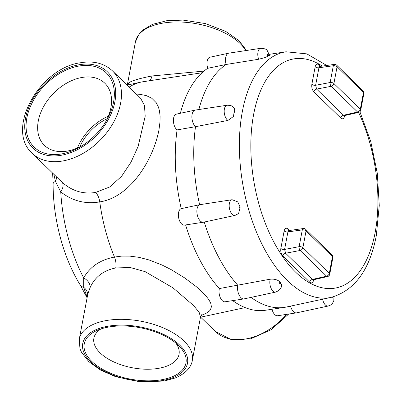 <?xml version="1.0" encoding="UTF-8"?>
<svg xmlns="http://www.w3.org/2000/svg" width="402" height="402" viewBox="0 0 402 402"><rect width="100%" height="100%" fill="white"/><g stroke="black" fill="none" stroke-linecap="round" stroke-linejoin="round"><path stroke-width="0.6" d="M202.035 72.772L143.001 81.742A121.223 63.461 79.6 0 0 140.996 82.114A121.223 63.461 79.6 0 0 129.163 87.118M136.278 94.043L140.182 94.344L146.403 95.661L151.881 98.319L156.227 102.721L158.423 107.058L159.463 110.801L160.091 116.062L160.006 121.937L158.941 130.002C153.001 160.599 129.851 197.432 99.756 201.889A121.223 63.461 79.6 0 0 114.469 257.064L121.766 256.094L129.761 256.114L138.926 257.33L148.991 259.923L162.096 265.039L171.141 269.606L184.518 277.812L196.282 286.651L202.06 291.827L205.935 295.902L208.814 299.631L210.673 303.013L211.437 306.716L210.482 309.736L209.422 311.022L205.749 313.54L201.09 315.485M95.616 192.442L109.766 186.96L121.605 176.277L130.972 162.242L138.137 146.393L145.197 116.193L144.444 105.354L140.599 98.249L112.515 70.918A57.511 39.441 134.2 0 1 113.64 122.198A57.511 39.441 134.2 0 1 63.194 160.895A57.511 39.441 134.2 0 1 32.301 153.358L62.003 182.186C71.973 191.015 83.174 194.437 95.616 192.442C97.751 194.658 99.128 197.804 99.756 201.889C85.455 204.337 72.455 201.015 60.747 191.92L55.436 181.402L53.873 174.347M87.169 297.39L83.686 287.329L83.676 277.898C89.983 266.742 100.244 259.798 114.469 257.064C115.912 260.742 116.339 264.37 115.746 267.943C103.445 270.44 94.897 276.988 90.108 287.581L87.726 294.425L79.279 339.147A57.511 29.075 10.7 0 1 105.791 320.64A57.511 29.075 10.7 0 1 165.684 328.957A57.511 29.075 10.7 0 1 192.302 360.504C191.538 365.905 187.015 373.076 175.272 377.945L164.353 381.021L140.489 381.9L115.67 376.699L100.6 370.091L88.772 361.604L81.455 352.197L79.948 348.569L79.279 339.147M127.394 85.043L128.801 82.797C132.002 80.626 139.74 78.35 152.021 75.968L203.95 71.104M108.123 327.133A51.747 26.16 10.7 0 1 179.161 346.117A51.747 26.16 10.7 0 1 165.498 378.935A51.747 26.16 10.7 0 1 97.51 366.086A51.747 26.16 10.7 0 1 96.756 330.55A51.747 26.16 10.7 0 1 108.123 327.133M201.864 314.464L200.497 317.128L199.186 312.444L193.829 305.771L173.041 287.882L145.152 271.657L130.273 267.526L115.746 267.943M61.923 153.871A51.747 35.487 134.2 0 1 26.849 117.962A51.747 35.487 134.2 0 1 78.501 66.134A51.747 35.487 134.2 0 1 106.254 120.912A51.747 35.487 134.2 0 1 82.103 145.735A51.747 35.487 134.2 0 1 61.923 153.871M56.386 176.795A11.226 8.191 -27.2 0 1 55.436 181.402A16.834 4.729 -0 0 0 53.109 183.804L53.109 183.804C53.039 219.05 63.26 257.576 80.244 285.028A16.834 8.522 -31.5 0 0 80.249 285.038A16.834 8.522 -31.5 0 0 83.686 287.329A11.226 9.819 -177.5 0 1 87.636 294.917M105.47 122.213A43.326 29.713 -45.8 0 0 104.816 83.224A43.326 29.713 -45.8 0 0 81.546 77.546A43.326 29.713 -45.8 0 0 43.542 106.696A43.326 29.713 -45.8 0 0 44.391 145.328A43.326 29.713 -45.8 0 0 67.662 151.006A43.326 29.713 -45.8 0 0 83.38 144.911M100.987 328.921A43.326 21.904 -169.3 0 0 93.892 338.213A43.326 21.904 -169.3 0 0 113.942 361.981A43.326 21.904 -169.3 0 0 159.061 368.247A43.326 21.904 -169.3 0 0 179.036 354.303A43.326 21.904 -169.3 0 0 175.82 343.062M79.837 146.846A40.898 28.05 134.2 0 1 107.304 118.62M149.494 80.757L151.052 78.882L152.021 75.968M128.047 84.902A11.226 10.628 46 0 0 128.801 82.797M62.003 182.186A11.226 5.95 -48.5 0 1 60.747 191.92A120.037 62.843 79.6 0 0 83.676 277.898A11.226 7.764 -154.4 0 1 90.108 287.581M77.435 147.971A43.326 29.713 134.2 0 1 108.364 116.183M290.571 306.123A8.98 4.698 79.6 0 0 296.46 312.872A8.98 4.698 79.6 0 0 296.611 312.841L328.183 306.038A7.985 4.181 -100.4 0 1 322.615 299.214M296.46 312.872L277.546 315.746A8.392 4.392 -100.4 0 1 271.998 309.269M199.628 204.718A8.98 4.698 79.6 0 0 197.231 214.678A8.98 4.698 79.6 0 0 203.317 222.241A8.98 4.698 79.6 0 0 203.467 222.216L235.039 215.407A7.985 4.181 -100.4 0 1 230.537 211.834A7.985 4.181 -100.4 0 1 229.366 203.512A7.985 4.181 -100.4 0 1 232.115 199.709L199.628 204.718L181.242 208.643A125.68 65.797 -100.4 0 1 177.086 129.896L195.513 126.7A126.268 66.104 79.6 0 0 199.628 204.718M203.317 222.241L184.402 225.115A8.392 4.392 -100.4 0 1 178.659 217.768A8.392 4.392 -100.4 0 1 181.242 208.643M180.372 113.284A125.68 65.797 -100.4 0 1 207.759 68.295L226.13 64.471A126.268 66.104 79.6 0 0 198.874 109.53M228.828 53.159A8.98 4.698 79.6 0 0 228.683 53.185A8.98 4.698 79.6 0 0 226.13 64.471L258.652 59.26A7.985 4.181 -100.4 0 1 257.973 52.119A7.985 4.181 -100.4 0 1 260.762 48.305L228.828 53.159M207.759 68.295A8.392 4.392 -100.4 0 1 209.98 57.215L228.683 53.185M204.256 222.045A126.268 66.104 79.6 0 0 237.788 285.239A8.98 4.698 79.6 0 0 238.934 294.611A8.98 4.698 79.6 0 0 243.964 298.912A8.98 4.698 79.6 0 0 244.114 298.882L275.687 292.078A7.985 4.181 -100.4 0 1 271.184 288.505A7.985 4.181 -100.4 0 1 270.013 280.184A7.985 4.181 -100.4 0 1 270.265 279.179L219.391 288.551A125.68 65.797 -100.4 0 1 185.598 224.934M243.964 298.912L225.05 301.786A8.392 4.392 -100.4 0 1 220.241 297.525A8.392 4.392 -100.4 0 1 219.391 288.551M195.236 110.088A8.98 4.698 79.6 0 0 195.086 110.113A8.98 4.698 79.6 0 0 191.89 117.203A8.98 4.698 79.6 0 0 195.513 126.7L227.929 120.419A7.985 4.181 -100.4 0 1 224.376 109.048A7.985 4.181 -100.4 0 1 227.165 105.234L195.236 110.088M177.086 129.896A8.392 4.392 -100.4 0 1 173.408 121.047A8.392 4.392 -100.4 0 1 176.388 114.143L195.086 110.113M251.024 297.395A126.268 66.104 79.6 0 0 284.395 307.384A126.268 66.104 79.6 0 0 286.485 307.002L331.087 297.39C354.72 290.51 369.805 269.873 376.337 235.482L379.257 205.533L377.337 173.458L370.729 141.449L359.89 111.716M284.395 307.384L265.481 310.259A125.68 65.797 -100.4 0 1 232.688 300.626M275.687 292.078C279.782 290.37 281.767 287.887 281.641 284.636L280.219 282.164C277.893 279.837 274.576 278.842 270.265 279.179M260.762 48.305C264.486 48.511 266.616 49.205 267.149 50.401L269.541 55.375L265.194 57.531L258.652 59.26M227.165 105.234C233.341 105.445 233.014 107.093 234.552 108.525L233.517 116.434L227.929 120.419M232.115 199.709L237.738 201.884L240.18 207.151L238.592 213.532L235.039 215.407M319.329 66.36A2.804 1.925 134.2 0 1 318.997 64.848C317.168 63.405 315.897 64.044 315.173 66.752A2.804 1.417 -169.3 0 0 318.927 67.757L315.615 85.284A2.804 1.417 10.7 0 1 311.862 84.284C311.495 87.34 312.168 89.872 313.887 91.887A2.804 1.925 134.2 0 1 316.625 89.088L343.514 115.248A2.804 1.925 -45.8 0 0 340.775 118.047C342.599 119.484 343.876 118.846 344.599 116.138A2.804 1.417 10.7 0 1 344.268 115.696M363.9 93.41A2.804 2.804 0 0 0 363.096 90.877A2.804 1.925 134.2 0 1 363.493 92.46A2.804 1.417 10.7 0 1 363.9 93.41L360.73 110.188A2.804 1.417 -169.3 0 0 360.323 109.233A2.804 1.925 134.2 0 1 357.584 112.032A2.804 1.482 77.1 0 0 358.594 112.399L344.474 115.625L343.514 115.248L357.584 112.032L331.163 86.324L316.625 89.088L315.615 85.284L330.148 82.521A2.804 1.382 79.2 0 0 331.163 86.324A2.804 1.925 -45.8 0 0 333.901 83.526L360.323 109.233L363.493 92.46L337.072 66.752L333.901 83.526A2.804 1.417 -169.3 0 0 330.148 82.521L333.318 65.747L318.927 67.757L319.891 66.42L319.394 66.425M336.675 65.169A2.804 2.804 0 0 0 334.333 64.405A2.804 1.457 82.1 0 0 333.318 65.747A2.804 1.417 10.7 0 1 337.072 66.752A2.804 1.925 -45.8 0 0 336.675 65.169L363.096 90.877M313.691 279.722L313.58 280.284A2.804 1.417 10.7 0 1 313.253 279.837M309.756 282.189L282.872 256.034A2.804 1.925 134.2 0 1 285.611 253.235L300.148 250.471A2.804 1.925 -45.8 0 0 302.887 247.672A2.804 1.417 -169.3 0 0 299.133 246.667A2.804 1.382 79.2 0 0 300.148 250.471L326.57 276.179A2.804 1.482 77.1 0 0 327.58 276.546A2.804 2.804 0 0 0 329.715 274.33A2.804 1.417 -169.3 0 0 329.308 273.38L302.887 247.672L306.058 230.894L332.479 256.602L329.308 273.38A2.804 1.925 134.2 0 1 326.57 276.179L312.495 279.395A2.804 1.925 -45.8 0 0 309.756 282.189C311.585 283.631 312.862 282.993 313.58 280.284M288.314 230.507A2.804 1.925 134.2 0 1 287.983 228.989C286.154 227.552 284.877 228.19 284.159 230.899A2.804 1.417 -169.3 0 0 287.912 231.904L302.304 229.894A2.804 1.417 10.7 0 1 306.058 230.894A2.804 1.925 -45.8 0 0 305.661 229.316A2.804 2.804 0 0 0 303.314 228.547A2.804 1.457 82.1 0 0 302.304 229.894L299.133 246.667L284.596 249.431A2.804 1.417 10.7 0 1 280.847 248.431C280.475 251.486 281.154 254.019 282.872 256.034M245.788 50.582A57.511 29.075 -169.3 0 0 161.981 23.276A57.511 29.075 -169.3 0 0 135.464 41.783L127.288 85.068M107.314 326.344A53.305 26.949 -169.3 0 0 90.445 361.594A53.305 26.949 -169.3 0 0 162.921 380.448A53.305 26.949 -169.3 0 0 179.784 345.197A53.305 26.949 -169.3 0 0 107.314 326.344M200.668 317.183L215.256 331.374A57.511 39.441 -45.8 0 0 246.15 338.911A57.511 39.441 -45.8 0 0 286.671 314.359M61.672 155.192A53.305 36.557 -45.8 0 0 114.882 101.801A53.305 36.557 -45.8 0 0 78.752 64.812A53.305 36.557 -45.8 0 0 25.542 118.203A53.305 36.557 -45.8 0 0 61.672 155.192M322.288 66.084A116.454 60.963 79.6 0 0 251.888 126.178A116.454 60.963 79.6 0 0 299.259 275.491A116.454 60.963 79.6 0 0 375.121 232.622A116.454 60.963 79.6 0 0 358.584 112.404A2.804 2.804 0 0 0 360.73 110.188M315.173 66.752L311.862 84.284M320.525 66.33L318.997 64.848M344.599 116.138L344.705 115.575M313.887 91.887L340.775 118.047M287.983 228.989L289.51 230.477M280.847 248.431L284.159 230.899M326.756 65.461L306.837 53.873L285.998 51.788A124.866 65.37 79.6 0 0 239.376 146.67A124.866 65.37 79.6 0 0 287.505 280.641A124.866 65.37 79.6 0 0 331.087 297.39M332.931 296.947A0.804 0.422 -100.4 0 1 332.871 297.766A0.804 0.422 -100.4 0 1 332.409 297.802A0.804 0.422 -100.4 0 1 332.117 297.153M279.621 282.752A0.804 0.422 -100.4 0 1 280.169 282.475A0.804 0.422 -100.4 0 1 280.46 283.571A0.804 0.422 -100.4 0 1 279.913 283.842A0.804 0.422 -100.4 0 1 279.621 282.752M238.974 206.08A0.804 0.422 -100.4 0 1 239.522 205.809A0.804 0.422 -100.4 0 1 239.813 206.899A0.804 0.422 -100.4 0 1 239.265 207.171A0.804 0.422 -100.4 0 1 238.974 206.08M233.984 111.615A0.804 0.422 -100.4 0 1 234.532 111.339A0.804 0.422 -100.4 0 1 234.823 112.434A0.804 0.422 -100.4 0 1 234.276 112.706A0.804 0.422 -100.4 0 1 233.984 111.615M267.581 54.687A0.804 0.422 -100.4 0 1 268.129 54.416A0.804 0.422 -100.4 0 1 268.42 55.506A0.804 0.422 -100.4 0 1 267.868 55.777A0.804 0.422 -100.4 0 1 267.581 54.687M327.58 276.546L313.459 279.772L312.495 279.395L285.611 253.235L284.596 249.431L287.912 231.904L288.872 230.567L303.314 228.547M344.192 115.183L343.946 115.912L344.474 115.625M332.479 256.602A2.804 1.417 10.7 0 1 332.881 257.556A2.804 2.804 0 0 0 332.082 255.024A2.804 1.925 134.2 0 1 332.479 256.602M245.14 307.595L200.477 317.223M127.097 85.108L140.996 82.114M200.497 317.123L192.302 360.504M87.093 297.797L80.249 285.038M53.109 183.804L52.652 173.161M112.515 70.918C104.128 63.209 93.349 60.506 80.184 62.807C39.225 68.385 5.085 129.605 32.301 153.358M135.464 41.783L139.524 33.26L142.253 30.431L152.499 24.341L166.609 20.758L183.051 20.1L205.397 23.577L225.678 31.391L238.929 40.627L246.501 50.471M288.661 314.057L271.023 329.771L250.722 338.806L231.019 339.504L215.256 331.374M285.998 51.788L269.35 54.32M334.333 64.405L319.891 66.42M313.459 279.772L312.932 280.058L313.178 279.33M329.715 274.33L332.881 257.556M288.375 230.572L288.872 230.567M332.082 255.024L305.661 229.316M333.962 296.661L333.826 300.701L332.464 303.359L330.625 305.033L328.183 306.038"/></g></svg>
